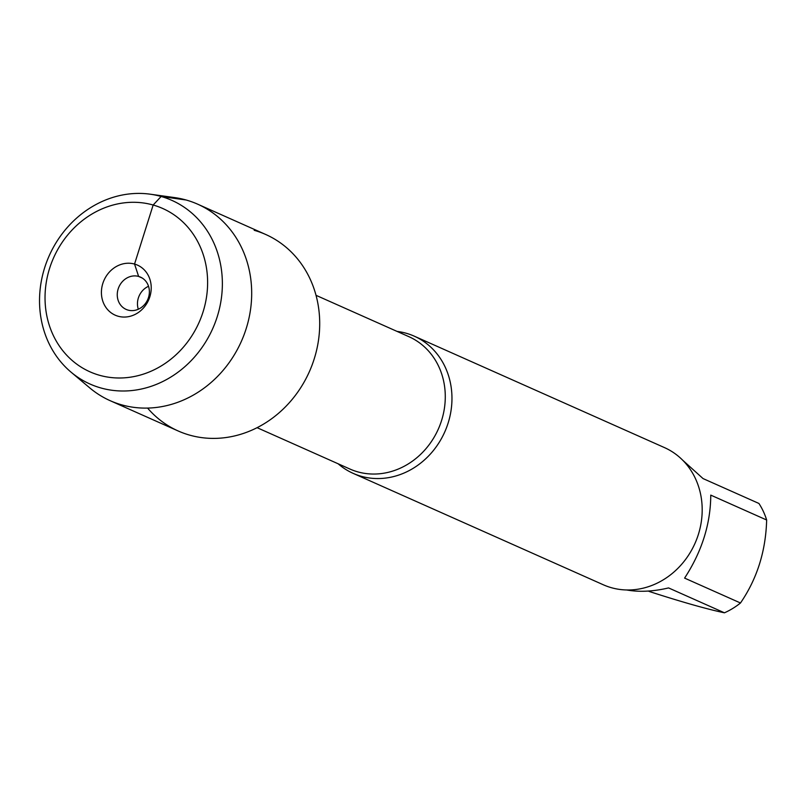 <?xml version="1.0" encoding="UTF-8"?>
<svg xmlns="http://www.w3.org/2000/svg" width="807" height="807" viewBox="0 0 807 807"><rect width="100%" height="100%" fill="white"/><g stroke="black" fill="none" stroke-linecap="round" stroke-linejoin="round"><path stroke-width="1.21" d="M397.074 331.415A75.101 66.85 114 0 1 406.224 333.261A75.101 66.85 114 0 1 414.233 336.156A75.101 66.85 114 0 1 446.574 427.528A75.101 66.85 114 0 1 361.132 476.261A75.101 66.85 114 0 1 353.133 473.356A75.101 66.85 114 0 1 338.123 463.773M147.59 408.09A107.553 95.751 -66 0 0 302.635 384.626A107.553 95.751 -66 0 0 254.195 230.308M353.133 473.356L603.354 584.793A75.101 66.85 -66 0 0 694.978 543.393A75.101 66.85 -66 0 0 664.454 447.592L414.233 336.156M682.682 460.192L703.038 478.571L758.923 503.457A72.095 64.177 114 0 1 766.65 520.001C765.793 551.161 757.067 578.821 740.483 602.99A72.095 64.177 114 0 1 724.444 612.806C707.366 609.245 682.419 602.173 649.625 591.612L648.384 591.057M766.65 520.001L710.765 495.115C710.604 523.894 701.888 551.564 684.598 578.105L740.483 602.99M724.444 612.806L668.559 587.92C653.317 591.541 639.366 592.227 626.716 589.978M71.006 372.118L89.769 387.905A107.553 95.751 -66 0 0 110.135 400.675L178.155 430.968A107.553 95.751 -66 0 0 189.625 435.114A107.553 95.751 -66 0 0 311.986 365.329A107.553 95.751 -66 0 0 265.664 234.464L197.654 204.171A107.553 95.751 -66 0 0 174.534 197.574L150.243 194.194A100.542 89.506 114 0 1 218.949 310.685A100.542 89.506 114 0 1 100.774 387.935A100.542 89.506 114 0 1 71.006 372.118A100.542 89.506 114 0 1 49.187 255.789A100.542 89.506 114 0 1 150.243 194.194M110.135 400.675A107.553 95.751 -66 0 0 121.605 404.821A107.553 95.751 -66 0 0 243.966 335.036A107.553 95.751 -66 0 0 197.654 204.171M138.31 309.242A17.673 15.726 114 0 1 148.538 286.283M138.633 276.438A17.673 15.726 114 0 1 140.509 277.124A17.673 15.726 114 0 1 147.691 299.659A17.673 15.726 114 0 1 126.134 309.404A17.673 15.726 114 0 1 118.528 287.897A17.673 15.726 114 0 1 138.633 276.438M118.094 316.223A27.388 24.381 -66 0 0 149.83 296.805A27.388 24.381 -66 0 0 134.537 264.06A27.388 24.381 -66 0 0 102.812 283.479A27.388 24.381 -66 0 0 118.094 316.223M99.483 375.265A89.406 79.59 -66 0 0 206.199 266.401A89.406 79.59 -66 0 0 73.286 228.754A89.406 79.59 -66 0 0 99.483 375.265M142.284 278.062L138.633 276.438L134.537 264.06L153.159 205.018L161.138 196.474L186.185 200.015M257.08 427.68L349.935 469.038A72.448 64.489 -66 0 0 438.322 429.092A72.448 64.489 -66 0 0 408.877 336.67L316.031 295.322"/></g></svg>
